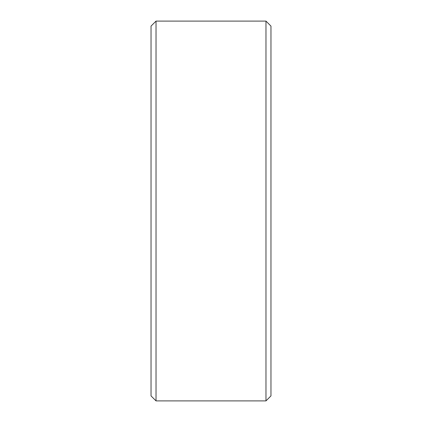 <?xml version="1.0" encoding="UTF-8"?>
<svg xmlns="http://www.w3.org/2000/svg" width="422" height="422" viewBox="0 0 422 422"><rect width="100%" height="100%" fill="white"/><g stroke="black" fill="none" stroke-linecap="round" stroke-linejoin="round"><path stroke-width="0.63" d="M151.034 395.905L151.034 26.095L156.029 21.1L156.029 400.9L151.034 395.905M265.971 21.1L270.966 26.095L270.966 395.905L265.971 400.9L265.971 21.1L156.029 21.1M265.971 400.9L156.029 400.9"/></g></svg>
